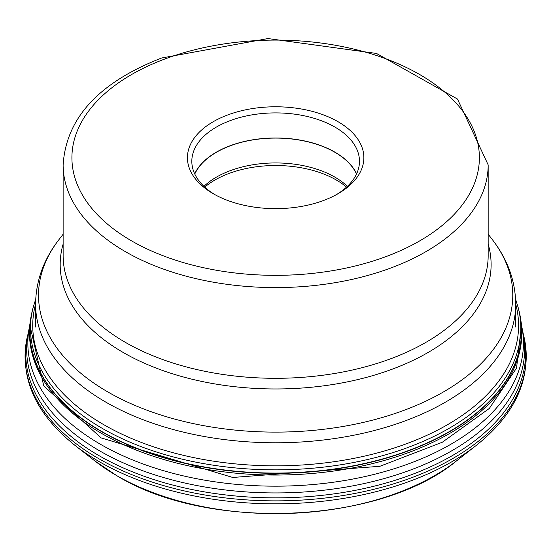 <?xml version="1.0" encoding="UTF-8"?>
<svg xmlns="http://www.w3.org/2000/svg" width="552" height="552" viewBox="0 0 552 552"><rect width="100%" height="100%" fill="white"/><g stroke="black" fill="none" stroke-linecap="round" stroke-linejoin="round"><path stroke-width="0.83" d="M28.525 331.586L27.6 335.92A249.925 144.293 0 0 0 98.925 455.593A249.925 144.293 0 0 0 385.255 483.241A249.925 144.293 0 0 0 523.696 335.92L522.772 331.586A248.993 143.755 180 0 1 522.772 331.586A248.993 143.755 180 0 1 384.854 478.37A248.993 143.755 180 0 1 99.581 450.825A248.993 143.755 180 0 1 28.525 331.586A248.993 143.755 180 0 1 28.531 331.566L29.235 328.012A247.793 143.065 0 0 0 100.43 444.27A247.793 143.065 180 0 0 382.432 472.201A247.793 143.065 180 0 0 522.061 328.012L522.772 331.566M31.712 313.301A245.923 141.981 0 0 0 31.133 316.123A245.923 141.981 0 0 0 30.85 317.752A245.923 141.981 0 0 0 101.754 431.685A245.923 141.981 0 0 0 380.494 459.719A245.923 141.981 0 0 0 520.446 317.752A245.923 141.981 0 0 0 520.163 316.123A245.923 141.981 0 0 0 519.591 313.301M204.751 187.121A85.87 49.576 180 0 1 228.88 173.514A85.87 49.576 180 0 1 346.546 187.121M347.36 186.362A83.669 48.307 0 0 0 230.08 170.734A83.669 48.307 0 0 0 203.936 186.362M194.773 174.025A83.669 48.307 180 0 1 230.08 145.887A83.669 48.307 180 0 1 356.53 174.025M214.859 194.621A83.828 48.397 180 0 1 191.82 161.301A83.828 48.397 180 0 1 229.998 120.709A83.828 48.397 180 0 1 315.647 118.77A83.828 48.397 180 0 1 359.476 161.301A83.828 48.397 180 0 1 336.437 194.621M227.603 114.995A88.216 50.929 180 0 1 344.207 125.663A88.216 50.929 180 0 1 338.031 193.724A88.216 50.929 180 0 1 323.7 200.431A88.216 50.929 180 0 1 213.272 193.724A88.216 50.929 180 0 1 227.603 114.995M94.771 460.879L116.976 475.789C208.235 531.666 380.452 524.276 456.532 460.879A224.705 129.734 180 0 1 116.762 475.638A224.705 129.734 180 0 1 94.771 460.879L74.851 445.271A249.456 144.024 0 0 0 99.256 461.658A249.456 144.024 0 0 0 476.452 445.271C516.865 412.813 532.59 376.181 523.62 335.361A250.58 144.672 180 0 1 388.008 485.512A250.58 144.672 180 0 1 98.463 458.498A250.58 144.672 180 0 1 27.683 335.361C18.706 376.181 34.431 412.813 74.851 445.271M521.516 324.762L522.054 327.971A247.793 143.065 180 0 1 522.061 328.012M521.516 324.824L516.555 368.067L489.313 408.452L442.311 442.242L379.873 466.302L232.758 477.459L101.133 437.902L43.76 385.924L29.78 324.824L30.36 320.878A246.171 142.126 -0 0 0 101.575 433.417A246.171 142.126 0 0 0 379.417 461.803A246.171 142.126 0 0 0 520.936 320.878A246.171 142.126 0 0 0 520.936 320.864L520.467 317.848A245.93 141.988 180 0 1 380.466 459.788A245.93 141.988 180 0 1 101.754 431.747A245.93 141.988 180 0 1 30.836 317.848A245.93 141.988 180 0 1 30.843 317.807A245.93 141.988 180 0 1 30.843 317.793M520.163 316.123L518.914 310.459A245.881 141.961 180 0 1 518.921 310.493A245.881 141.961 180 0 1 386.034 457.96A245.881 141.961 180 0 1 101.782 431.491A245.881 141.961 180 0 1 32.375 310.493A245.881 141.961 180 0 1 32.382 310.459L31.133 316.123M35.714 299.143L33.072 307.74A245.171 141.547 0 0 0 102.286 428.386A245.171 141.547 0 0 0 385.717 454.786A245.171 141.547 0 0 0 518.224 307.74L518.921 310.493M515.72 304.138A242.921 140.249 180 0 1 385.544 450.66A242.921 140.249 180 0 1 103.879 424.75A242.921 140.249 180 0 1 35.583 304.138M30.836 317.848L30.36 320.864A246.171 142.126 -0 0 0 30.36 320.878M29.78 324.762L29.242 327.971A247.793 143.065 0 0 0 29.235 328.012M356.585 173.901A83.78 48.369 0 0 0 230.018 145.838A83.78 48.369 0 0 0 194.718 173.901M194.683 173.832A83.828 48.397 180 0 1 229.998 145.776A83.828 48.397 180 0 1 356.613 173.832M386.669 256.342A203.736 117.624 0 0 0 446.499 93.633A203.736 117.624 0 0 0 164.689 59.064A203.736 117.624 0 0 0 164.634 59.085A203.736 117.624 180 0 0 104.804 221.794A203.736 117.624 180 0 0 386.614 256.363A203.736 117.624 180 0 0 386.669 256.342M391.396 267.789A212.52 122.696 0 0 0 391.458 267.768A212.52 122.696 0 0 0 488.168 164.882L457.463 99.036L376.498 53.447L268.003 38.557L161.605 58.015C98.925 82.455 66.102 118.08 63.128 164.882A212.52 122.696 0 0 0 174.246 272.716A212.52 122.696 0 0 0 391.396 267.789M488.168 164.882L488.168 255.604A212.52 122.696 180 0 1 391.396 358.503A212.52 122.696 180 0 1 391.347 358.524A212.52 122.696 180 0 1 174.218 363.423A212.52 122.696 180 0 1 63.128 255.604L63.128 164.882M63.128 244.081A215.459 124.393 0 0 0 157.52 368.605A215.459 124.393 0 0 0 392.948 368.915A215.459 124.393 0 0 0 392.996 368.895A215.459 124.393 0 0 0 488.168 244.081M488.168 234.22L492.115 239.32A237.125 136.903 180 0 1 404.857 410.005A237.125 136.903 180 0 1 404.795 410.026A237.125 136.903 180 0 1 121.502 399.241A237.125 136.903 180 0 1 59.181 239.32C43.732 259.192 35.866 280.809 35.583 304.173A240.072 138.6 0 0 0 161.101 425.978A240.072 138.6 0 0 0 406.403 420.417A240.072 138.6 0 0 0 406.458 420.396A240.072 138.6 0 0 0 515.72 304.173L515.72 327.046M456.532 460.879L476.452 445.271M523.358 334.339L523.62 335.361M520.936 320.878L521.523 324.824M518.224 307.74L515.582 299.143M33.072 307.74L32.375 310.493M28.111 333.649L27.683 335.361M63.128 234.22L59.181 239.32M492.115 239.32C507.564 259.192 515.43 280.809 515.72 304.173M35.583 304.173L35.583 327.046"/></g></svg>
